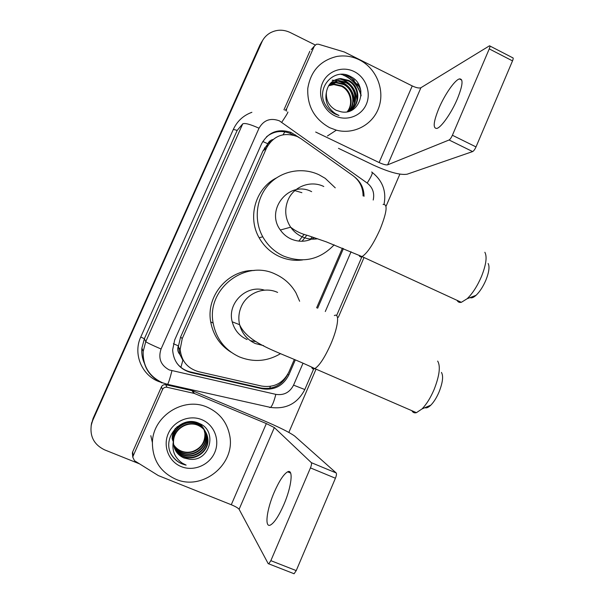 <?xml version="1.0" encoding="UTF-8"?>
<svg xmlns="http://www.w3.org/2000/svg" width="604" height="604" viewBox="0 0 604 604"><rect width="100%" height="100%" fill="white"/><g stroke="black" fill="none" stroke-linecap="round" stroke-linejoin="round"><path stroke-width="0.91" d="M363.072 195.938C363.027 187.489 359.667 180.732 352.985 175.666L301.102 138.754L297.251 136.527C283.804 131.808 273.567 135.628 266.538 147.995L182.249 338.572L180.173 349.255C181.298 360.943 187.466 368.425 198.678 371.709L261.706 386.077C274.02 387.911 283.08 383.223 288.893 372.011L294.208 359.72M179.894 354.48L178.414 345.888C177.183 349.067 177.674 351.936 179.894 354.48L182.876 360.233L180.89 367.33M272.993 139.494C270.607 140.09 268.878 141.51 267.821 143.752L270.811 141.532M267.663 144.122L262.891 151.045L180.596 337.04L178.588 345.503M316.617 307.851L342.415 248.131M299.086 137.47L290.924 132.374C277.946 128.267 268.131 132.133 261.487 143.971L174.684 339.969L172.631 349.905C173.514 361.668 179.592 369.218 190.872 372.547L262.136 388.757C274.224 390.554 283.117 385.948 288.833 374.933L295.213 360.158M266.47 136.829C273.521 131.264 281.298 130.079 289.807 133.273L293.317 135.107M345.36 76.074C353.476 80.332 358.716 86.946 361.086 95.9C358.716 86.946 353.476 80.332 345.36 76.074L343.034 75.047L345.36 76.074M347.247 75.16L354.337 80.332L347.247 75.16M357.387 83.835L360.414 88.864L357.387 83.835M139.486 463.842L104.628 449.874C94.005 444.71 89.588 436.269 91.37 424.544L92.797 420.263L261.623 42.371C263.442 38.377 266.221 35.259 269.943 33.031C276.481 29.453 283.238 29.279 290.207 32.518L315.167 44.953M399.863 174.148L386.19 205.964M364.031 257.515L338.316 317.342M316.043 369.142L288.848 432.411M91.279 424.771L93.054 418.496L259.871 45.134L262.604 40.445L92.925 419.372L261.623 42.371M91.136 425.692L92.925 419.372L91.136 425.692M340.867 74.3L341.819 74.609L340.867 74.3M364.031 196.308C363.955 188.546 360.95 182.204 355.016 177.282M317.628 308.267L343.427 248.538M287.602 374.578C281.872 385.337 273.068 389.829 261.192 388.04L190.373 371.921C184.794 370.584 180.279 367.64 176.821 363.087M360.905 91.091L360.543 90.215M358.308 85.979L352.411 79.169M348.908 76.602L345.209 74.639M259.871 45.134L261.721 41.842M182.816 360.143L183.261 360.248M329.633 127.678C314.382 119.124 307.096 106.032 307.783 88.418C310.645 71.121 320.331 60.468 336.828 56.459C344.605 55.168 352.102 56.293 359.327 59.826C376.028 68.086 384.861 89.181 379.086 106.704C373.483 124.296 354.284 134.956 336.353 130.162L329.633 127.678M350.531 110.351C360.656 103.541 359.07 86.1 348.168 80.876L340.233 79.041C336.707 79.237 333.695 80.4 331.196 82.529M348.531 111.491C360.822 106.342 360.95 86.115 348.734 80.407L340.784 78.565C332.638 79.418 327.836 84.054 326.371 92.465C325.911 100.453 329.15 106.395 336.096 110.275L341.132 111.808C360.799 115.885 368.629 85.375 351.135 76.859C334.382 66.432 315.024 88.146 325.496 105.013C327.897 109.03 331.135 112.05 335.228 114.073L339.01 115.5L335.333 113.605C327.64 108.139 324.65 101.095 326.371 92.465M349.354 111.068C358.399 103.707 356.164 87.716 345.933 82.733L338.074 80.921L330.214 83.533M349.656 110.894C358.965 103.662 356.881 87.316 346.492 82.272L338.61 80.453L330.448 83.276M348.236 111.566C356.073 103.805 353.287 89.279 343.744 84.56L335.945 82.763L329.339 84.62M348.47 111.506C356.662 103.85 354.027 88.901 344.288 84.107L336.473 82.303L329.55 84.341M347.157 111.808C353.657 103.805 350.433 90.781 341.592 86.349L333.861 84.575L328.553 85.791M347.443 111.748C354.269 103.79 351.135 90.404 342.121 85.904L334.382 84.122L328.742 85.489M354.186 71.574C365.865 77.282 371.498 92.601 366.288 104.349C361.252 116.179 346.537 121.6 334.827 115.809C323.034 110.2 317.243 94.7 322.566 82.861C327.715 70.932 342.581 65.693 354.186 71.574M354.722 101.955C353.899 91.347 348.651 84.334 338.995 80.913M338.293 80.725L332.177 80.204M356.987 100.513C356.209 89.641 350.864 82.484 340.943 79.033M340.407 78.89L339.418 78.671M354.435 103.08C353.785 91.061 347.844 83.586 336.602 80.664M351.226 85.995C347.738 82.038 343.525 79.645 338.587 78.807M457.379 98.867C462.8 85.315 463.479 78.663 459.418 78.913C454.774 80.015 444.635 94.737 438.881 108.38C433.408 121.895 432.736 128.577 436.873 128.425C441.298 127.399 451.482 112.873 457.379 98.867M285.02 110.358L286.59 108.841L314.307 46.146L311.181 49.724M283.956 109.792L309.844 51.257M338.466 148.32L373.295 165.035C389.029 172.215 400.309 175.273 407.126 174.209L472.622 151.574L449.097 139.992L387.655 164.832C386.009 165.149 383.17 164.386 379.123 162.544L315.681 132.034M489.927 46.01L512.668 57.75C513.4 57.735 513.347 58.777 512.517 60.883L489.255 48.894C490.108 46.787 490.191 45.753 489.512 45.798L420.905 87.731C419.131 88.38 416.239 87.784 412.23 85.927L344.371 52.012L318.504 44.228L316.451 44.228L314.307 46.146M449.097 139.992C450.139 139.358 451.241 137.78 452.404 135.258L476.012 146.915L512.517 60.883M476.012 146.915C474.857 149.43 473.725 150.985 472.622 151.574M452.404 135.258L489.255 48.894M286.59 108.841L286.364 111.151M488.138 263.503C489.784 266.658 489.029 272.215 485.873 280.18C483.049 286.704 479.787 291.74 476.08 295.288C473.559 297.553 471.55 298.331 470.063 297.606M457.069 300.347C457.968 302.076 459.395 302.732 461.35 302.317L467.171 298.716C472.532 293.544 477.296 286.153 481.464 276.541C486.107 264.824 487.239 256.73 484.861 252.268M311.634 191.664C289.497 179.856 264.922 209.694 280.354 230.018C283.11 233.974 286.651 236.957 290.969 238.965C299.055 242.385 306.862 241.955 314.405 237.666M293.778 190.298L301.887 192.691M334.155 244.831C319.878 259.765 302.997 263.51 283.51 256.058C274.594 251.913 267.678 245.496 262.77 236.806C253.582 220.218 256.073 198.346 268.682 184.597C281.26 170.819 302.287 166.817 319.01 174.767L325.209 178.331L335.258 187.852M302.642 259.931C294.616 260.988 286.862 259.856 279.38 256.526C270.668 252.487 263.918 246.228 259.124 237.749C247.179 217.191 255.552 188.335 276.345 177.969M312.336 236.972L309.648 239.894M306.87 235.19L302.06 241.26M304.129 234.292L298.829 241.124M441.433 372.411C443.532 376.005 442.755 382.506 439.093 391.913C436.654 397.613 433.891 402.03 430.818 405.156C428.425 407.474 426.462 408.319 424.937 407.677M411.853 410.69C412.857 412.54 414.382 413.204 416.428 412.675L422.037 408.916C426.492 404.348 430.524 397.87 434.125 389.474C439.508 375.635 440.686 366.175 437.666 361.086M264.499 290.154C246.44 284.333 226.998 303.231 232.208 321.804C234.42 330.071 239.365 335.99 247.044 339.546M280.566 353.634C267.391 361.456 253.688 362.551 239.448 356.926C225.013 350.207 216.247 338.919 213.152 323.08C206.236 289.022 245.307 258.98 275.567 274.239C284.371 278.301 291.196 284.544 296.028 292.97L299.629 301.245M231.241 352.306C219.992 345.246 213.144 335.114 210.705 321.902C205.76 295.937 228.259 269.633 254.193 270.509M250.358 340.716L256.111 341.63M283.789 504.748C291.694 486.635 293.559 468.47 287.625 471.83C283.684 474.14 279.259 480.859 274.344 491.988C266.719 509.3 264.258 528.387 270.532 524.982C274.412 522.702 278.829 515.952 283.789 504.748M133.076 455.567L132.374 453.045L132.684 451.86L133.122 456.028L162.521 389.527L161.404 386.915C162.348 385.148 163.797 384.416 165.76 384.703L192.57 390.765L262.921 420.248C279.169 427.187 289.769 432.472 294.714 436.096L336.209 472.97C336.738 473.793 336.473 475.552 335.424 478.232L310.441 467.896C311.505 465.208 311.807 463.464 311.347 462.664L274.344 427.572L266.341 423.578L194.405 393.461L166.976 387.262C164.968 386.968 163.48 387.723 162.521 389.527M132.684 451.86L161.404 386.915M133.122 456.028L132.805 457.236L134.518 460.731L158.339 475.582L231.279 504.74C235.492 506.507 238.104 508.024 239.108 509.285L268.221 563.691L268.757 563.842L270.849 560.663L296.232 570.606L335.424 478.232M296.232 570.606L294.095 573.747L293.506 573.574M270.849 560.663L310.441 467.896M175.787 479.229C160.302 472.094 152.51 459.886 152.404 442.611C152.744 416.058 183.767 396.36 207.3 407.224C219.524 412.766 226.983 422.113 229.663 435.273C235.907 463.895 202.831 491.279 175.787 479.229M174.095 446.998C176.043 451.286 179.071 454.314 183.178 456.065C194.813 461.486 209.437 450.501 207.602 438.134C206.696 431.868 203.352 427.443 197.576 424.861C187.142 420.309 173.469 429.006 173.34 441.184M174.156 447.209C176.089 451.618 179.154 454.714 183.352 456.518C195.009 461.947 209.671 450.939 207.836 438.534C206.93 432.26 203.578 427.821 197.787 425.231C187.761 420.92 174.579 428.606 173.582 440.324L173.461 442.611C173.892 449.852 177.372 454.971 183.903 457.96L189.248 459.176C209.966 462.347 218.112 430.705 199.411 423.517C181.487 414.314 160.792 438.376 171.793 455.28C174.337 459.244 177.78 462.12 182.121 463.91L186.138 465.103L182.34 463.177C174.397 457.575 171.483 449.957 173.582 440.324M173.877 446.13C175.862 449.98 178.739 452.706 182.499 454.299C194.02 459.667 208.501 448.795 206.689 436.541L205.111 431.09M205.005 430.894C203.087 427.345 200.332 424.846 196.761 423.389C186.062 418.663 172.117 428.183 172.736 440.573M173.929 446.348C175.907 450.305 178.822 453.106 182.672 454.736C194.216 460.12 208.735 449.217 206.915 436.934L205.232 431.271M205.126 431.075C203.193 427.617 200.475 425.178 196.964 423.759C186.243 419.017 172.261 428.561 172.887 440.988M173.71 445.261C175.696 448.689 178.407 451.12 181.834 452.562C193.242 457.877 207.587 447.119 205.79 434.978L204.59 430.38M204.499 430.176L204.22 429.572C202.378 426.22 199.765 423.842 196.398 422.407M204.122 429.376L197.893 422.891M173.748 445.48C175.734 449.006 178.49 451.513 182 452.992C193.439 458.323 207.814 447.534 206.017 435.363L204.726 430.554M204.628 430.35L204.341 429.754M173.612 444.612C175.575 447.723 178.157 449.942 181.343 451.279C192.668 456.564 206.915 445.88 205.126 433.831L204.907 433.453C205.141 442.226 201.079 448.221 192.729 451.437C188.818 452.645 184.998 452.517 181.253 451.045C178.014 449.701 175.462 447.541 173.605 444.574M204.907 433.446L204.039 429.701M203.963 429.489L203.714 428.87M203.623 428.674L200.06 423.827M203.246 427.889L200.437 424.023M205.126 433.831L204.182 429.867M204.099 429.655L203.842 429.044M203.752 428.84L203.465 428.259M174.367 447.858C176.232 452.607 179.403 455.945 183.873 457.87L189.248 459.176M175.47 428.289C173.212 431.573 172.11 435.129 172.163 438.957M177.357 426.575C173.975 430.214 172.299 434.48 172.306 439.357M201.842 419.689C214.246 424.733 220.226 440.097 214.699 452.562C209.354 465.103 193.741 471.747 181.298 466.635C168.78 461.705 162.627 446.167 168.274 433.589C173.741 420.935 189.52 414.465 201.842 419.689M171.287 454.336C174.881 460.165 179.833 463.751 186.138 465.103M267.821 143.752L262.77 141.495M283.034 134.768L284.884 131.831M269.686 388.334L270.365 386.394M178.414 345.888L173.386 343.714M262.891 151.045L266.538 147.995M180.596 337.04L182.249 338.572M373.204 200.037C374.699 193.106 372.698 187.444 367.187 183.042L279.418 120.845C270.494 117.591 263.699 120.053 259.025 128.222L161.064 349.006C158.006 358.308 160.747 365.284 169.271 369.935L275.832 394.367C283.85 395.552 289.754 392.479 293.559 385.141L302.891 363.502M161.978 382.906C148.863 376.541 142.597 366.047 143.178 351.415L145.76 341.645L242.717 123.873C244.816 122.816 250.252 124.258 259.025 128.222M167.202 384.567L167.655 384.355C168.682 382.513 170.102 377.991 171.921 370.788M159.818 381.909C142.061 376.043 132.684 354.08 140.77 337.017L233.348 129.369L237.168 130.411L144.364 338.738L141.895 348.085C141.412 353.378 142.25 358.436 144.416 363.261M233.348 129.369C237.213 121.102 243.389 115.409 251.883 112.306M162.234 382.664L161.819 382.551M92.797 420.263L93.054 418.496M242.717 123.873L237.168 130.411M161.064 349.006C152.057 345.126 146.953 342.672 145.76 341.645L144.364 338.738L140.77 337.017M325.292 311.536L351.067 251.755M269.641 407.526L270.584 407.428C272.283 405.775 274.035 401.426 275.832 394.367M293.559 385.141L304.809 389.542M367.187 183.042C371.792 175.802 373.272 172.125 371.634 172.027M281.766 122.235C286.606 114.979 288.584 111.581 287.7 112.034M294.707 135.523L295.492 134.911M287.753 374.321L288.833 374.933M261.192 388.04L262.136 388.757M190.373 371.921L190.872 372.547M344.061 75.251L345.526 75.923C353.461 80.083 358.67 86.523 361.132 95.236M346.168 74.858L350.932 77.712M341.471 74.292L342.702 74.715M359.637 87.822L360.701 90.034M387.655 164.832L420.905 87.731M379.123 162.544L412.23 85.927M323.789 186.508C310.773 180.03 293.68 186.402 288.04 200.007C284.257 209.482 285.133 218.55 290.652 227.195C293.582 231.4 297.334 234.571 301.909 236.708C306.975 238.98 312.215 239.667 317.621 238.761M383.079 204.492C387.896 203.873 386.922 212.095 380.158 229.173C373.378 244.107 367.338 253.25 362.022 256.594C360.535 257.244 359.569 256.806 359.123 255.281M277.621 292.427C264.363 286.16 246.953 292.955 241.215 306.809C238.739 312.608 238.203 318.572 239.607 324.703C241.947 333.483 247.195 339.765 255.341 343.54L263.676 345.662M334.329 315.56C339.81 312.457 338.225 327.081 330.826 344.031C324.816 357.425 319.486 365.624 314.82 368.614C313.257 369.369 312.223 368.931 311.717 367.3M239.108 509.285L274.344 427.572M231.279 504.74L266.341 423.578M192.57 390.765L194.405 393.461M311.347 462.664L336.209 472.97M193.778 393.257L191.959 390.569M165.76 384.703L166.976 387.262M178.573 347.466L180.173 349.255M289.807 133.273L290.924 132.374M144.167 362.785C142.174 358.089 141.419 353.189 141.895 348.085L143.178 351.415C142.718 366.069 149.158 376.519 162.491 382.77L167.655 384.355L270.584 407.428C286.145 409.459 297.553 403.51 304.793 389.58L313.65 368.976M91.37 424.544L91.642 422.717M336.602 315.613L361.977 256.617M384.046 204.235C386.537 191.37 382.642 180.8 372.351 172.533M264.439 148.139L268.123 145.02M340.784 78.565L340.233 79.041M338.61 80.453L338.074 80.921M336.473 82.303L335.945 82.763M334.382 84.122L333.861 84.575M336.353 130.162L327.466 135.968M341.426 74.292L342.634 74.7M343.97 75.228L345.511 75.938M461.773 80.105L459.418 78.913M476.08 295.288L467.171 298.716M280.354 230.018L290.652 227.195C295.522 231.106 301.245 233.876 307.829 235.5L326.281 241.849L362.022 256.594L461.35 302.317M262.77 236.806L259.124 237.749M430.818 405.156L422.037 408.916M232.208 321.804L239.607 324.703C248.705 344.975 281.011 352.192 314.82 368.614L416.428 412.675M213.152 323.08L210.705 321.902M290.637 473.068L287.625 471.83M268.757 563.842L294.095 573.747M132.805 457.236L132.374 453.045M152.404 442.611L150.819 435.695M207.836 438.534L207.602 438.134M206.915 436.934L206.689 436.541M206.017 435.371L205.79 434.978"/></g></svg>
